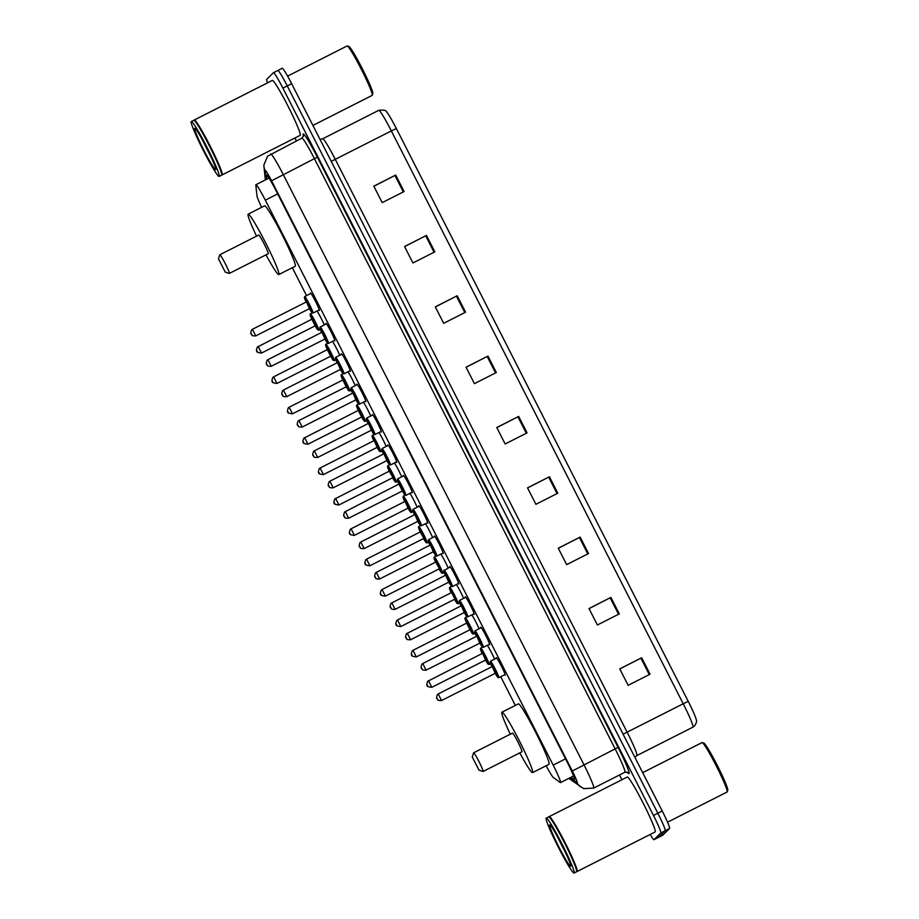 <?xml version="1.0" encoding="UTF-8"?>
<svg xmlns="http://www.w3.org/2000/svg" width="919" height="919" viewBox="0 0 919 919"><rect width="100%" height="100%" fill="white"/><g stroke="black" fill="none" stroke-linecap="round" stroke-linejoin="round"><path stroke-width="1.38" d="M449.816 567.126A9.856 0.758 63.1 0 1 449.759 566.472A9.856 0.758 63.1 0 1 449.782 566.46A9.856 0.758 63.1 0 1 454.848 574.8A9.856 0.758 63.1 0 1 458.707 584.024A9.856 0.758 63.1 0 1 458.684 584.036A9.856 0.758 63.1 0 1 458.179 583.599M434.342 536.742A9.856 0.758 63.1 0 1 434.273 536.076A9.856 0.758 63.1 0 1 439.374 544.404A9.856 0.758 63.1 0 1 443.222 553.629A9.856 0.758 63.1 0 1 443.211 553.64A9.856 0.758 63.1 0 1 442.694 553.215M418.857 506.346A9.856 0.758 63.1 0 1 418.8 505.691A9.856 0.758 63.1 0 1 418.811 505.68A9.856 0.758 63.1 0 1 423.889 514.02A9.856 0.758 63.1 0 1 427.737 523.244A9.856 0.758 63.1 0 1 427.726 523.256A9.856 0.758 63.1 0 1 427.209 522.831M403.372 475.962A9.856 0.758 63.1 0 1 403.315 475.307A9.856 0.758 63.1 0 1 408.404 483.635A9.856 0.758 63.1 0 1 412.252 492.86A9.856 0.758 63.1 0 1 412.24 492.871A9.856 0.758 63.1 0 1 411.723 492.435M465.301 597.511A9.856 0.758 63.1 0 1 465.244 596.856A9.856 0.758 63.1 0 1 470.333 605.184A9.856 0.758 63.1 0 1 474.193 614.409A9.856 0.758 63.1 0 1 474.17 614.42A9.856 0.758 63.1 0 1 473.664 613.984M496.271 658.291A9.856 0.758 63.1 0 1 496.214 657.625A9.856 0.758 63.1 0 1 501.303 665.953A9.856 0.758 63.1 0 1 505.151 675.178A9.856 0.758 63.1 0 1 505.14 675.189A9.856 0.758 63.1 0 1 504.623 674.764M480.786 627.895A9.856 0.758 63.1 0 1 480.729 627.24A9.856 0.758 63.1 0 1 485.818 635.569A9.856 0.758 63.1 0 1 489.666 644.793A9.856 0.758 63.1 0 1 489.655 644.805A9.856 0.758 63.1 0 1 489.138 644.38M387.887 445.577A9.856 0.758 63.1 0 1 387.829 444.922A9.856 0.758 63.1 0 1 392.918 453.239A9.856 0.758 63.1 0 1 396.767 462.475A9.856 0.758 63.1 0 1 396.755 462.475A9.856 0.758 63.1 0 1 396.238 462.05M372.402 415.193A9.856 0.758 63.1 0 1 372.344 414.526A9.856 0.758 63.1 0 1 377.433 422.855A9.856 0.758 63.1 0 1 381.293 432.079A9.856 0.758 63.1 0 1 381.27 432.091A9.856 0.758 63.1 0 1 380.765 431.666M356.917 384.797A9.856 0.758 63.1 0 1 356.859 384.142A9.856 0.758 63.1 0 1 361.948 392.47A9.856 0.758 63.1 0 1 365.808 401.695A9.856 0.758 63.1 0 1 365.785 401.706A9.856 0.758 63.1 0 1 365.28 401.27M341.443 354.412A9.856 0.758 63.1 0 1 341.374 353.758A9.856 0.758 63.1 0 1 341.397 353.746A9.856 0.758 63.1 0 1 346.474 362.086A9.856 0.758 63.1 0 1 350.323 371.31A9.856 0.758 63.1 0 1 350.311 371.322A9.856 0.758 63.1 0 1 349.794 370.885M325.958 324.028A9.856 0.758 63.1 0 1 325.9 323.362A9.856 0.758 63.1 0 1 330.989 331.69A9.856 0.758 63.1 0 1 334.838 340.915A9.856 0.758 63.1 0 1 334.826 340.926A9.856 0.758 63.1 0 1 334.309 340.501M310.473 293.632A9.856 0.758 63.1 0 1 310.415 292.977A9.856 0.758 63.1 0 1 310.427 292.966A9.856 0.758 63.1 0 1 315.504 301.306A9.856 0.758 63.1 0 1 319.352 310.53A9.856 0.758 63.1 0 1 319.341 310.542A9.856 0.758 63.1 0 1 318.824 310.117M546.127 765.745A18.472 1.413 -116.9 0 0 553.433 777.577L560.199 782.54A18.472 1.413 -116.9 0 0 560.475 782.62A18.472 1.413 -116.9 0 0 560.51 782.609A18.472 1.413 -116.9 0 0 553.181 765.102L265.327 200.158A18.472 1.413 -116.9 0 0 255.907 184.719A18.472 1.413 -116.9 0 0 255.827 185.178L256.941 195.701A18.472 1.413 -116.9 0 0 261.639 207.326M292.322 267.716L306.544 295.631M500.729 676.74L515.341 705.413M487.334 645.299A9.856 0.758 63.1 0 1 494.56 659.153M471.849 614.903A9.856 0.758 63.1 0 1 479.075 628.768M456.364 584.518A9.856 0.758 63.1 0 1 463.59 598.384M440.879 554.134A9.856 0.758 63.1 0 1 448.116 567.988M425.405 523.738A9.856 0.758 63.1 0 1 432.631 537.604M409.92 493.354A9.856 0.758 63.1 0 1 417.146 507.219M394.435 462.969A9.856 0.758 63.1 0 1 401.66 476.835M378.95 432.585A9.856 0.758 63.1 0 1 386.175 446.439M363.464 402.189A9.856 0.758 63.1 0 1 370.69 416.054M347.979 371.804A9.856 0.758 63.1 0 1 355.216 385.67M332.506 341.42A9.856 0.758 63.1 0 1 339.731 355.274M317.021 311.036A9.856 0.758 63.1 0 1 324.246 324.889M571.101 777.233L574.168 779.484A18.472 1.413 -116.9 0 0 574.455 779.565A18.472 1.413 -116.9 0 0 574.478 779.553A18.472 1.413 -116.9 0 0 567.161 762.046L275.941 190.509A18.472 1.413 -116.9 0 0 266.521 175.07A18.472 1.413 -116.9 0 0 266.441 175.529L266.832 179.182M267.521 82.859A18.472 1.413 63.1 0 1 266.659 79.402L273.437 72.727A18.472 1.413 63.1 0 1 273.471 72.704A18.472 1.413 63.1 0 1 282.891 88.132L653.478 815.463A18.472 1.413 63.1 0 1 660.807 832.959L654.018 839.644A18.472 1.413 63.1 0 1 653.995 839.667A18.472 1.413 63.1 0 1 650.158 834.463M621.91 779.749L619.498 775.016M296.412 140.917L294.93 138.011M282.202 68.282A18.472 1.413 63.1 0 1 282.236 68.259A18.472 1.413 63.1 0 1 291.645 83.698L662.243 811.017A18.472 1.413 63.1 0 1 669.56 828.524L662.783 835.199L658.406 837.416A18.472 1.413 63.1 0 1 658.372 837.439A18.472 1.413 63.1 0 1 658.337 837.45A18.472 1.413 63.1 0 0 658.406 837.416L665.184 830.742L658.406 837.416L654.018 839.644M662.243 811.017L657.855 813.246A18.472 1.413 63.1 0 1 665.184 830.742A18.472 1.413 63.1 0 0 657.855 813.246L287.268 85.915L657.855 813.246L653.478 815.463M282.236 68.259L277.848 70.487A18.472 1.413 63.1 0 1 277.848 70.487A18.472 1.413 63.1 0 1 287.268 85.915A18.472 1.413 63.1 0 0 277.848 70.487A18.472 1.413 63.1 0 1 277.848 70.487L273.471 72.704M373.849 186.27L395.71 175.07L373.803 186.178L382.189 202.639L404.096 191.531L395.71 175.07M404.601 246.602L426.45 235.402L404.555 246.51L412.93 262.972L434.836 251.863L426.45 235.402M435.342 306.946L457.191 295.746L435.296 306.854L443.682 323.304L465.577 312.196L457.191 295.746M466.082 367.278L487.943 356.078L466.036 367.186L474.422 383.648L496.329 372.54L487.943 356.078M619.797 668.963L641.657 657.763L619.751 668.871L628.136 685.321L650.043 674.213L641.657 657.763M589.056 608.619L610.905 597.419L589.01 608.527L597.396 624.989L619.291 613.881L610.905 597.419M558.315 548.287L580.165 537.087L558.27 548.195L566.644 564.657L588.551 553.548L580.165 537.087M527.563 487.955L549.424 476.754L527.517 487.863L535.903 504.313L557.81 493.204L549.424 476.754M496.823 427.611L518.684 416.41L496.777 427.519L505.163 443.98L527.069 432.872L518.684 416.41M396.33 128.488L391.333 130.912A24.629 1.895 -116.9 0 0 378.777 110.326C383.728 109.752 386.371 110.326 386.727 112.072A20.195 1.551 63.1 0 1 396.33 128.488L688.228 701.358A20.195 1.551 63.1 0 1 696.246 719.692C696.97 721.059 696.384 723.161 694.511 726.01L692.949 727.136A24.629 1.895 -116.9 0 0 692.949 727.136A24.629 1.895 -116.9 0 0 692.983 727.101A24.629 1.895 -116.9 0 0 683.219 703.77L688.228 701.358M653.995 839.667L662.76 835.222A18.472 1.413 63.1 0 1 662.76 835.222A18.472 1.413 63.1 0 1 662.725 835.233M702.001 742.586A27.708 2.125 63.1 0 1 702.047 742.563A27.708 2.125 63.1 0 1 702.231 742.563L703.874 743.103A26.479 2.033 63.1 0 1 717.486 765.803A26.479 2.033 63.1 0 1 727.756 790.191L727.216 791.845A27.708 2.125 63.1 0 1 727.159 791.96A27.708 2.125 63.1 0 1 727.113 791.994A27.708 2.125 63.1 0 1 727.067 792.006M702.231 742.563A27.708 2.125 63.1 0 1 716.475 766.308A27.708 2.125 63.1 0 1 727.216 791.845M549.068 816.934L549.125 816.761A30.787 2.366 63.1 0 1 549.194 816.635A30.787 2.366 63.1 0 1 549.24 816.6A30.787 2.366 63.1 0 1 565.105 842.654A30.787 2.366 63.1 0 1 577.143 871.488A30.787 2.366 63.1 0 1 577.098 871.522A30.787 2.366 63.1 0 1 576.891 871.522L576.73 871.465M627.229 777.06A30.787 2.366 63.1 0 1 627.275 777.026A30.787 2.366 63.1 0 1 643.139 803.08A30.787 2.366 63.1 0 1 655.178 831.913A30.787 2.366 63.1 0 1 655.132 831.948A30.787 2.366 63.1 0 1 655.075 831.971M548.654 816.911A30.787 2.366 63.1 0 1 548.7 816.876A30.787 2.366 63.1 0 1 548.896 816.876L549.309 817.014A30.476 2.343 63.1 0 1 564.99 843.148A30.476 2.343 63.1 0 1 576.81 871.223L576.673 871.637A30.787 2.366 63.1 0 1 576.604 871.763A30.787 2.366 63.1 0 1 576.546 871.798A30.787 2.366 63.1 0 1 576.5 871.821M548.896 816.876A30.787 2.366 63.1 0 1 564.737 843.274A30.787 2.366 63.1 0 1 576.673 871.637M546.185 818.163A30.787 2.366 63.1 0 1 546.231 818.128A30.787 2.366 63.1 0 1 562.095 844.182A30.787 2.366 63.1 0 1 574.134 873.016A30.787 2.366 63.1 0 1 574.088 873.05A30.787 2.366 63.1 0 1 558.224 846.996A30.787 2.366 63.1 0 1 546.185 818.163M472.274 756.946L478.983 770.111L472.251 756.98L473.584 752.856A10.465 0.804 63.1 0 1 473.607 752.81A10.465 0.804 63.1 0 1 473.63 752.799A10.465 0.804 63.1 0 1 479.017 761.667A10.465 0.804 63.1 0 1 483.118 771.466A10.465 0.804 63.1 0 1 483.095 771.478A10.465 0.804 63.1 0 1 483.026 771.478L478.914 770.122M521.958 751.765A10.465 0.804 -116.9 0 0 521.981 751.753A10.465 0.804 -116.9 0 0 517.902 741.943A10.465 0.804 -116.9 0 0 512.503 733.086A10.465 0.804 -116.9 0 0 512.492 733.098L473.63 752.799M510.298 734.201A33.865 2.596 63.1 0 1 501.866 712.248A33.865 2.596 63.1 0 1 501.923 712.214A33.865 2.596 63.1 0 1 519.373 740.875A33.865 2.596 63.1 0 1 532.606 772.592A33.865 2.596 63.1 0 1 532.561 772.626A33.865 2.596 63.1 0 1 519.775 752.879M518.293 703.92A33.865 2.596 63.1 0 1 518.35 703.885A33.865 2.596 63.1 0 1 535.8 732.546A33.865 2.596 63.1 0 1 549.045 764.263A33.865 2.596 63.1 0 1 548.988 764.298A33.865 2.596 63.1 0 1 548.93 764.321M521.981 751.753A10.465 0.804 -116.9 0 0 521.992 751.742L483.095 771.478M218.504 258.894L225.212 272.058L218.504 258.894M219.802 254.873A10.465 0.804 63.1 0 1 219.813 254.804A10.465 0.804 63.1 0 1 219.848 254.77A10.465 0.804 63.1 0 1 219.859 254.758A10.465 0.804 63.1 0 1 225.247 263.615A10.465 0.804 63.1 0 1 229.348 273.414A10.465 0.804 63.1 0 1 229.325 273.425A10.465 0.804 63.1 0 1 229.256 273.425L225.155 272.07M268.187 253.713A10.465 0.804 -116.9 0 0 268.21 253.713A10.465 0.804 -116.9 0 0 264.132 243.891A10.465 0.804 -116.9 0 0 258.733 235.034A10.465 0.804 -116.9 0 0 258.721 235.046M256.539 236.149A33.865 2.596 63.1 0 1 248.096 214.207A33.865 2.596 63.1 0 1 248.153 214.161A33.865 2.596 63.1 0 1 265.602 242.823A33.865 2.596 63.1 0 1 278.848 274.54A33.865 2.596 63.1 0 1 278.79 274.574A33.865 2.596 63.1 0 1 266.005 254.827M264.523 205.867A33.865 2.596 63.1 0 1 264.58 205.833A33.865 2.596 63.1 0 1 282.03 234.494A33.865 2.596 63.1 0 1 295.275 266.211A33.865 2.596 63.1 0 1 295.217 266.246A33.865 2.596 63.1 0 1 295.16 266.269M268.21 253.713A10.465 0.804 -116.9 0 0 268.222 253.701L229.325 273.425M347.06 45.984A27.708 2.125 63.1 0 1 347.106 45.95A27.708 2.125 63.1 0 1 347.29 45.95L348.933 46.49A26.479 2.033 63.1 0 1 362.546 69.189A26.479 2.033 63.1 0 1 372.815 93.589L372.275 95.231A27.708 2.125 63.1 0 1 372.218 95.346A27.708 2.125 63.1 0 1 372.172 95.381A27.708 2.125 63.1 0 1 372.126 95.392M347.29 45.95A27.708 2.125 63.1 0 1 361.535 69.706A27.708 2.125 63.1 0 1 372.275 95.231M194.127 120.32L194.185 120.159A30.787 2.366 63.1 0 1 194.254 120.021A30.787 2.366 63.1 0 1 194.3 119.987A30.787 2.366 63.1 0 1 210.164 146.052A30.787 2.366 63.1 0 1 222.203 174.874A30.787 2.366 63.1 0 1 222.157 174.909A30.787 2.366 63.1 0 1 221.95 174.909L221.789 174.863M272.288 80.447A30.787 2.366 63.1 0 1 272.334 80.424A30.787 2.366 63.1 0 1 288.198 106.478A30.787 2.366 63.1 0 1 300.237 135.3A30.787 2.366 63.1 0 1 300.191 135.334A30.787 2.366 63.1 0 1 300.134 135.357M193.714 120.309A30.787 2.366 63.1 0 1 193.76 120.274A30.787 2.366 63.1 0 1 193.966 120.274L194.368 120.4A30.476 2.343 63.1 0 1 210.049 146.535A30.476 2.343 63.1 0 1 221.87 174.61L221.732 175.024A30.787 2.366 63.1 0 1 221.663 175.161A30.787 2.366 63.1 0 1 221.605 175.184A30.787 2.366 63.1 0 1 221.559 175.207M193.966 120.274A30.787 2.366 63.1 0 1 209.796 146.661A30.787 2.366 63.1 0 1 221.732 175.024M191.244 121.549A30.787 2.366 63.1 0 1 191.29 121.515A30.787 2.366 63.1 0 1 207.154 147.58A30.787 2.366 63.1 0 1 219.193 176.402A30.787 2.366 63.1 0 1 219.147 176.437A30.787 2.366 63.1 0 1 203.283 150.383A30.787 2.366 63.1 0 1 191.244 121.549L193.76 120.274M565.53 758.841L553.181 765.102M277.664 193.898L265.327 200.158M570.228 777.681L576.971 782.609A12.315 0.942 -116.9 0 0 577.178 782.655A12.315 0.942 -116.9 0 0 572.296 770.995L271.576 180.79A12.315 0.942 -116.9 0 0 265.281 170.52A12.315 0.942 -116.9 0 0 265.246 170.808L266.165 179.527M270.645 154.001A24.629 1.895 63.1 0 1 270.68 153.967A24.629 1.895 63.1 0 1 283.236 174.541L583.956 764.746A24.629 1.895 63.1 0 1 593.72 788.077A24.629 1.895 63.1 0 1 593.685 788.1L624.897 772.27A24.629 1.895 -116.9 0 0 615.167 748.916L314.447 158.711A24.629 1.895 -116.9 0 0 301.892 138.137A24.629 1.895 -116.9 0 0 301.857 138.172M303.304 136.529L303.109 134.679A27.708 2.125 63.1 0 1 317.365 157.149L618.085 747.354L572.296 770.995M303.109 134.679A3.079 3.01 173.9 0 1 303.431 135.748L301.892 138.137L267.59 156.196L263.868 165.029L263.948 166.557A12.315 12.039 -6.1 0 0 265.246 170.808M618.085 747.354A27.708 2.125 63.1 0 1 629.067 773.603A27.708 2.125 63.1 0 1 628.607 773.499L626.528 771.983M660.807 832.959L669.56 828.524M282.891 88.132L291.645 83.698M624.897 772.27A24.629 1.895 -116.9 0 0 624.931 772.247L627.688 772.397A3.079 3.033 -53.8 0 1 628.607 773.499M271.576 180.79L317.365 157.149M569.148 778.577L568.872 778.37A12.315 12.142 126.2 0 0 569.148 778.577L583.645 788.628L593.685 788.1M576.971 782.609A12.315 12.142 126.2 0 0 580.647 786.997M331.208 161.342L335.263 159.343L627.149 732.213A24.629 1.895 63.1 0 1 636.913 755.544A24.629 1.895 63.1 0 1 636.878 755.567L692.949 727.136M320.042 139.412L322.707 138.769A24.629 1.895 63.1 0 1 322.707 138.769A24.629 1.895 63.1 0 1 335.263 159.343L391.333 130.912L683.219 703.77L623.093 734.201M517.914 416.801L526.3 433.263M548.654 477.145L557.04 493.595M579.407 537.477L587.781 553.927M610.147 597.809L618.533 614.271M640.888 658.153L649.274 674.603M487.173 356.469L495.559 372.919M456.433 296.136L464.819 312.586M425.692 235.792L434.067 252.254M394.94 175.46L403.326 191.91M549.654 824.963A23.159 1.781 63.1 0 1 561.486 844.285A23.159 1.781 63.1 0 1 570.676 866.215A23.159 1.781 63.1 0 1 558.832 846.893A23.159 1.781 63.1 0 1 549.654 824.963M565.254 851.97A20.08 1.539 63.1 0 1 558.017 837.703M194.713 128.35A23.159 1.781 63.1 0 1 206.545 147.672A23.159 1.781 63.1 0 1 215.735 169.613A23.159 1.781 63.1 0 1 203.892 150.291A23.159 1.781 63.1 0 1 194.713 128.35M210.313 155.368A20.08 1.539 63.1 0 1 203.076 141.101M498.856 677.694A9.236 0.712 63.1 0 1 498.833 677.705A9.236 0.712 63.1 0 1 498.822 677.705L497.696 677.246L495.249 673.305A8.616 0.666 -116.9 0 0 498.029 677.418A8.616 0.666 -116.9 0 0 494.606 669.25A8.616 0.666 -116.9 0 0 490.195 662.059A8.616 0.666 -116.9 0 0 491.906 666.712L490.183 662.438L490.482 661.221A9.236 0.712 63.1 0 1 490.482 661.221A9.236 0.712 63.1 0 1 495.238 669.043A9.236 0.712 63.1 0 1 498.856 677.694L505.094 674.523M492.159 665.896L496.065 673.581M491.895 666.723L438.225 693.937L441.568 700.531L495.238 673.317L492.216 666.264M436.881 698.072L437.444 699.175L436.881 698.072M483.371 647.298A9.236 0.712 63.1 0 1 483.36 647.309A9.236 0.712 63.1 0 1 483.337 647.321L482.211 646.85L479.764 642.921A8.616 0.666 -116.9 0 0 482.544 647.033A8.616 0.666 -116.9 0 0 479.121 638.866A8.616 0.666 -116.9 0 0 474.721 631.675A8.616 0.666 -116.9 0 0 476.421 636.327L474.698 632.054L474.997 630.836A9.236 0.712 63.1 0 1 474.997 630.836A9.236 0.712 63.1 0 1 479.752 638.648A9.236 0.712 63.1 0 1 483.371 647.298M476.674 635.511L480.58 643.197M479.741 642.932L476.731 635.879M426.094 670.135L426.083 670.146C420.328 670.342 422.809 668.584 421.81 668.607C420.845 668.32 420.902 666.815 421.982 664.104L422.751 663.552L426.094 670.135L480.292 642.909M421.396 667.688L421.959 668.779L421.396 667.688M465.772 597.27L459.511 600.452A9.236 0.712 63.1 0 1 459.511 600.452A9.236 0.712 63.1 0 1 464.279 608.263A9.236 0.712 63.1 0 1 467.886 616.913A9.236 0.712 63.1 0 1 467.874 616.925A9.236 0.712 63.1 0 1 467.851 616.925M474.124 613.754L467.507 616.994L464.267 612.536A8.616 0.666 -116.9 0 0 467.059 616.649A8.616 0.666 -116.9 0 0 463.635 608.481A8.616 0.666 -116.9 0 0 459.236 601.29A8.616 0.666 -116.9 0 0 460.936 605.943L459.213 601.669L459.511 600.452M461.189 605.127L465.106 612.801M407.255 633.168L410.609 639.75L464.267 612.536L461.246 605.483M405.922 637.304L406.474 638.395L405.922 637.304M444.015 570.067A9.236 0.712 63.1 0 1 444.026 570.056A9.236 0.712 63.1 0 1 448.794 577.879A9.236 0.712 63.1 0 1 452.401 586.529A9.236 0.712 63.1 0 1 452.389 586.54A9.236 0.712 63.1 0 1 452.366 586.54L451.252 586.081L448.794 582.141A8.616 0.666 -116.9 0 0 451.574 586.253A8.616 0.666 -116.9 0 0 448.162 578.085A8.616 0.666 -116.9 0 0 443.751 570.894A8.616 0.666 -116.9 0 0 445.462 575.547M445.704 574.743L449.621 582.416M391.77 602.784L395.124 609.366L448.782 582.152L443.647 570.802L450.287 566.885M390.437 606.908L390.989 608.01L390.437 606.908M434.802 536.501L428.553 539.671A9.236 0.712 63.1 0 1 428.553 539.671A9.236 0.712 63.1 0 1 433.308 547.494A9.236 0.712 63.1 0 1 436.916 556.144A9.236 0.712 63.1 0 1 436.904 556.144A9.236 0.712 63.1 0 1 436.881 556.156M443.165 552.974L436.548 556.225L433.297 551.768A8.616 0.666 -116.9 0 0 436.088 555.869A8.616 0.666 -116.9 0 0 432.677 547.701A8.616 0.666 -116.9 0 0 428.265 540.51A8.616 0.666 -116.9 0 0 429.977 545.162L428.254 540.889L428.553 539.671M430.218 544.347L434.136 552.032M429.966 545.174L376.296 572.388L379.639 578.981L433.297 551.768L430.287 544.714M376.296 572.388L375.526 572.939C374.447 575.65 374.401 577.155 375.366 577.442C376.365 577.419 373.872 579.177 379.639 578.981L379.627 578.981M374.952 576.523L375.515 577.614L374.952 576.523M421.43 525.748A9.236 0.712 63.1 0 1 421.419 525.76A9.236 0.712 63.1 0 1 421.396 525.771L420.282 525.3L417.835 521.372A8.616 0.666 -116.9 0 0 420.603 525.484A8.616 0.666 -116.9 0 0 417.192 517.317A8.616 0.666 -116.9 0 0 412.78 510.125A8.616 0.666 -116.9 0 0 414.492 514.778L412.769 510.504L413.068 509.287A9.236 0.712 63.1 0 1 417.823 517.098A9.236 0.712 63.1 0 1 421.43 525.748M414.745 513.962L418.65 521.636M414.48 514.789L360.811 542.003L364.154 548.597L417.823 521.372L414.802 514.318M359.467 546.139L360.03 547.23L359.467 546.139M413.056 509.298A9.236 0.712 63.1 0 1 413.068 509.287L419.328 506.116M403.843 475.72L397.582 478.902A9.236 0.712 63.1 0 1 397.582 478.902A9.236 0.712 63.1 0 1 402.338 486.714A9.236 0.712 63.1 0 1 405.957 495.364A9.236 0.712 63.1 0 1 405.934 495.375A9.236 0.712 63.1 0 1 405.922 495.375L404.797 494.916L402.35 490.976A8.616 0.666 -116.9 0 0 405.13 495.088A8.616 0.666 -116.9 0 0 401.706 486.932A8.616 0.666 -116.9 0 0 397.295 479.729A8.616 0.666 -116.9 0 0 399.007 484.393L398.984 484.405M399.26 483.578L403.165 491.251M399.305 483.888L345.326 511.607L348.68 518.201L402.338 490.987L397.709 481.372L397.582 478.902M348.669 518.201L348.669 518.201C342.913 518.408 345.395 516.65 344.395 516.662C343.43 516.375 343.488 514.881 344.568 512.17L345.326 511.607M343.982 515.743L344.545 516.846L343.982 515.743M390.472 464.98A9.236 0.712 63.1 0 1 390.46 464.991A9.236 0.712 63.1 0 1 390.437 464.991L389.311 464.532L386.865 460.591A8.616 0.666 -116.9 0 0 389.645 464.704A8.616 0.666 -116.9 0 0 386.221 456.536A8.616 0.666 -116.9 0 0 381.822 449.345A8.616 0.666 -116.9 0 0 383.522 453.997L381.799 449.724L382.097 448.506A9.236 0.712 63.1 0 1 382.097 448.506A9.236 0.712 63.1 0 1 386.853 456.329A9.236 0.712 63.1 0 1 390.472 464.98M383.774 453.182L387.68 460.867M383.51 454.009L329.852 481.223L333.195 487.817L386.853 460.603L383.832 453.549M328.497 485.358L329.059 486.461L328.497 485.358M372.873 414.951L366.612 418.122A9.236 0.712 63.1 0 1 366.612 418.122A9.236 0.712 63.1 0 1 371.379 425.945A9.236 0.712 63.1 0 1 374.986 434.584A9.236 0.712 63.1 0 1 374.975 434.595A9.236 0.712 63.1 0 1 374.952 434.607M381.224 431.425L374.607 434.664L371.368 430.207A8.616 0.666 -116.9 0 0 374.159 434.319A8.616 0.666 -116.9 0 0 370.736 426.152A8.616 0.666 -116.9 0 0 366.336 418.961A8.616 0.666 -116.9 0 0 368.037 423.613L366.313 419.34L366.612 418.122M368.289 422.797L372.206 430.483M368.025 423.625L314.367 450.838L317.71 457.432L371.368 430.207L368.347 423.165M313.023 454.974L313.574 456.065L313.023 454.974M357.388 384.567L351.127 387.738A9.236 0.712 63.1 0 1 351.127 387.738A9.236 0.712 63.1 0 1 355.894 395.549A9.236 0.712 63.1 0 1 359.501 404.199A9.236 0.712 63.1 0 1 359.49 404.211A9.236 0.712 63.1 0 1 359.467 404.222M365.751 401.04L359.122 404.28L355.883 399.822A8.616 0.666 -116.9 0 0 358.674 403.935A8.616 0.666 -116.9 0 0 355.262 395.767A8.616 0.666 -116.9 0 0 350.851 388.576A8.616 0.666 -116.9 0 0 352.563 393.229L350.84 388.955L351.127 387.738M352.804 392.413L356.721 400.087M298.87 420.454L302.213 427.048L355.883 399.822L352.873 392.769M297.538 424.589L298.089 425.681L297.538 424.589M344.016 373.815A9.236 0.712 63.1 0 1 344.005 373.826A9.236 0.712 63.1 0 1 343.982 373.826L342.867 373.367L340.421 369.427A8.616 0.666 -116.9 0 0 343.189 373.539A8.616 0.666 -116.9 0 0 339.777 365.371A8.616 0.666 -116.9 0 0 335.366 358.18A8.616 0.666 -116.9 0 0 337.078 362.844L335.355 358.571L335.653 357.353A9.236 0.712 63.1 0 1 340.409 365.165A9.236 0.712 63.1 0 1 344.016 373.815L350.265 370.656M337.319 362.029L341.236 369.702M337.066 362.844L283.397 390.058L286.751 396.652L340.409 369.438L337.388 362.385M282.053 394.194L282.615 395.296L282.053 394.194M335.63 357.353A9.236 0.712 63.1 0 1 335.653 357.353L341.902 354.171M320.157 326.969A9.236 0.712 63.1 0 1 320.168 326.957A9.236 0.712 63.1 0 1 324.924 334.78A9.236 0.712 63.1 0 1 328.531 343.43A9.236 0.712 63.1 0 1 328.52 343.442A9.236 0.712 63.1 0 1 328.497 343.442M334.78 340.26L328.163 343.511L324.924 339.054A8.616 0.666 -116.9 0 0 327.704 343.155A8.616 0.666 -116.9 0 0 324.292 334.987A8.616 0.666 -116.9 0 0 319.881 327.796A8.616 0.666 -116.9 0 0 321.593 332.448L319.927 327.153L326.429 323.787M321.845 331.633L325.751 339.318M321.581 332.46L267.911 359.674L271.254 366.267L324.924 339.054L321.903 332M266.567 363.809L267.13 364.912L266.567 363.809M313.057 313.034A9.236 0.712 63.1 0 1 313.034 313.046A9.236 0.712 63.1 0 1 313.023 313.057L311.897 312.586L309.45 308.658A8.616 0.666 -116.9 0 0 312.23 312.77A8.616 0.666 -116.9 0 0 308.807 304.603A8.616 0.666 -116.9 0 0 304.396 297.411A8.616 0.666 -116.9 0 0 306.107 302.064L304.384 297.79L304.683 296.573A9.236 0.712 63.1 0 1 309.439 304.384A9.236 0.712 63.1 0 1 313.057 313.034L319.295 309.875M306.36 301.248L310.266 308.933M306.096 302.075L252.426 329.289L255.769 335.883L309.439 308.658L306.418 301.616M251.082 333.425L251.645 334.516L251.082 333.425M304.671 296.584A9.236 0.712 63.1 0 1 304.683 296.573L310.944 293.402M480.717 648.01A9.236 0.712 63.1 0 1 480.729 648.01A9.236 0.712 63.1 0 1 485.496 655.821A9.236 0.712 63.1 0 1 489.103 664.471A9.236 0.712 63.1 0 1 489.092 664.483A9.236 0.712 63.1 0 1 489.069 664.483L490.608 663.713M486.036 660.083L485.496 660.095A8.616 0.666 -116.9 0 0 488.276 664.196A8.616 0.666 -116.9 0 0 484.853 656.04A8.616 0.666 -116.9 0 0 480.453 648.837A8.616 0.666 -116.9 0 0 482.165 653.501M428.472 680.726L431.827 687.309L485.485 660.095M427.691 685.953L427.14 684.85L427.691 685.953M489.092 664.483L488.104 664.207L485.714 660.485L482.475 653.041M482.406 652.685L486.323 660.359M470.551 629.699L470 629.71A8.616 0.666 -116.9 0 0 472.791 633.811A8.616 0.666 -116.9 0 0 469.379 625.644A8.616 0.666 -116.9 0 0 464.968 618.453A8.616 0.666 -116.9 0 0 466.68 623.105L464.945 618.809L465.255 617.614A9.236 0.712 63.1 0 1 465.255 617.614A9.236 0.712 63.1 0 1 470.011 625.437A9.236 0.712 63.1 0 1 473.618 634.087A9.236 0.712 63.1 0 1 473.607 634.099A9.236 0.712 63.1 0 1 473.584 634.099M412.999 650.33L466.657 623.116L470.011 629.699L416.341 656.924C412.516 656.545 410.965 655.798 411.701 654.673C411.011 654.891 411.195 653.627 412.229 650.882L412.999 650.33L416.33 656.924M412.217 655.569L411.655 654.466L412.217 655.569M466.921 622.289L470.838 629.974M449.759 587.241A9.236 0.712 63.1 0 1 449.77 587.23A9.236 0.712 63.1 0 1 454.526 595.053A9.236 0.712 63.1 0 1 458.133 603.691A9.236 0.712 63.1 0 1 458.121 603.703A9.236 0.712 63.1 0 1 458.099 603.714L459.649 602.933M458.121 603.703L457.145 603.427L454.537 599.314A8.616 0.666 -116.9 0 0 457.306 603.427A8.616 0.666 -116.9 0 0 453.894 595.259A8.616 0.666 -116.9 0 0 449.483 588.068A8.616 0.666 -116.9 0 0 451.195 592.721L449.391 587.792L451.505 586.345M455.066 599.303L451.505 592.273M400.856 626.54C397.031 626.161 395.48 625.414 396.215 624.277C395.526 624.495 395.71 623.243 396.744 620.497L397.513 619.946L400.856 626.54L454.526 599.314M396.732 625.173L396.169 624.081L396.732 625.173M451.436 591.905L455.353 599.59M439.581 568.918L435.261 561.36L434.285 556.845A9.236 0.712 63.1 0 1 434.285 556.845A9.236 0.712 63.1 0 1 439.041 564.657A9.236 0.712 63.1 0 1 442.659 573.307A9.236 0.712 63.1 0 1 442.636 573.318A9.236 0.712 63.1 0 1 442.625 573.33L444.164 572.548M385.371 596.144L385.371 596.144C381.546 595.776 380.007 595.018 380.742 593.892C380.052 594.111 380.225 592.847 381.259 590.113L382.028 589.561L385.383 596.144L439.041 568.93A8.616 0.666 -116.9 0 0 441.832 573.042A8.616 0.666 -116.9 0 0 438.409 564.875A8.616 0.666 -116.9 0 0 433.998 557.684A8.616 0.666 -116.9 0 0 435.709 562.336L435.686 562.348M381.247 594.788L380.684 593.697L381.247 594.788M435.962 561.52L439.868 569.194M424.096 538.534L420.213 531.952L418.501 527.655L418.8 526.461A9.236 0.712 63.1 0 1 418.8 526.461A9.236 0.712 63.1 0 1 423.556 534.272A9.236 0.712 63.1 0 1 427.174 542.922A9.236 0.712 63.1 0 1 427.151 542.934A9.236 0.712 63.1 0 1 427.14 542.934L428.679 542.164M369.897 565.759L369.897 565.759C366.061 565.38 364.521 564.634 365.257 563.508C364.567 563.726 364.74 562.462 365.785 559.717L366.555 559.166L369.897 565.759L423.556 538.545A8.616 0.666 -116.9 0 0 426.347 542.647A8.616 0.666 -116.9 0 0 422.924 534.479A8.616 0.666 -116.9 0 0 418.524 527.288A8.616 0.666 -116.9 0 0 420.224 531.94L420.534 531.492M365.762 564.404L365.199 563.301L365.762 564.404M420.477 531.136L424.383 538.81M408.61 508.138L408.07 508.161A8.616 0.666 -116.9 0 0 410.862 512.262A8.616 0.666 -116.9 0 0 407.439 504.094A8.616 0.666 -116.9 0 0 403.039 496.903A8.616 0.666 -116.9 0 0 404.739 501.556L403.016 497.259L403.315 496.065A9.236 0.712 63.1 0 1 403.315 496.065A9.236 0.712 63.1 0 1 408.082 503.888A9.236 0.712 63.1 0 1 411.689 512.538A9.236 0.712 63.1 0 1 411.678 512.538A9.236 0.712 63.1 0 1 411.655 512.549M354.412 535.375C350.576 534.996 349.036 534.249 349.771 533.123C349.082 533.342 349.254 532.078 350.3 529.333L351.069 528.781L354.412 535.375L408.07 508.161L405.049 501.108M350.277 534.019L349.725 532.917L350.277 534.019M404.992 500.74L408.909 508.425M393.137 477.754L389.242 471.183L387.531 466.875L387.829 465.68A9.236 0.712 63.1 0 1 387.829 465.68A9.236 0.712 63.1 0 1 392.597 473.492A9.236 0.712 63.1 0 1 396.204 482.142A9.236 0.712 63.1 0 1 396.192 482.153A9.236 0.712 63.1 0 1 396.169 482.165M335.573 498.397L338.927 504.979L392.585 477.765A8.616 0.666 -116.9 0 0 395.377 481.878A8.616 0.666 -116.9 0 0 391.953 473.71A8.616 0.666 -116.9 0 0 387.554 466.519A8.616 0.666 -116.9 0 0 389.265 471.171L389.576 470.723M334.792 503.623L334.24 502.532L334.792 503.623M389.507 470.356L393.424 478.041M338.927 504.979L338.916 504.99C335.102 504.611 333.551 503.853 334.286 502.727C333.597 502.946 333.769 501.694 334.815 498.948L389.242 471.183M372.333 435.307A9.236 0.712 63.1 0 1 372.356 435.296A9.236 0.712 63.1 0 1 377.112 443.107A9.236 0.712 63.1 0 1 380.719 451.757A9.236 0.712 63.1 0 1 380.707 451.769A9.236 0.712 63.1 0 1 380.684 451.769L382.224 450.999M377.652 447.369L377.112 447.381A8.616 0.666 -116.9 0 0 379.892 451.482A8.616 0.666 -116.9 0 0 376.48 443.326A8.616 0.666 -116.9 0 0 372.069 436.134A8.616 0.666 -116.9 0 0 373.78 440.787L371.965 436.008L374.09 434.411M323.442 474.595C319.617 474.227 318.066 473.469 318.801 472.343C318.112 472.561 318.296 471.298 319.33 468.564L320.099 468.012L323.454 474.595L377.1 447.381M319.318 473.239L318.755 472.136L319.318 473.239M380.707 451.769L377.341 447.771L374.09 440.327M374.022 439.971L377.939 447.645M356.859 404.911A9.236 0.712 63.1 0 1 356.871 404.9A9.236 0.712 63.1 0 1 361.627 412.723A9.236 0.712 63.1 0 1 365.234 421.373A9.236 0.712 63.1 0 1 365.222 421.384A9.236 0.712 63.1 0 1 365.199 421.384M362.166 416.985L361.627 416.996A8.616 0.666 -116.9 0 0 364.406 421.097A8.616 0.666 -116.9 0 0 360.995 412.93A8.616 0.666 -116.9 0 0 356.583 405.738A8.616 0.666 -116.9 0 0 358.295 410.391L358.605 409.943M304.614 437.628L307.968 444.21L361.627 416.996L358.284 410.402L303.844 438.168C302.81 440.913 302.627 442.177 303.316 441.959C302.581 443.084 304.132 443.831 307.957 444.21M303.833 442.855L303.27 441.752L303.833 442.855M358.536 409.575L362.454 417.26M341.374 374.527A9.236 0.712 63.1 0 1 341.386 374.515A9.236 0.712 63.1 0 1 346.141 382.338A9.236 0.712 63.1 0 1 349.76 390.989A9.236 0.712 63.1 0 1 349.737 390.989A9.236 0.712 63.1 0 1 349.725 391L351.265 390.219M349.737 390.989L348.76 390.713L346.153 386.6A8.616 0.666 -116.9 0 0 348.933 390.713A8.616 0.666 -116.9 0 0 345.51 382.545A8.616 0.666 -116.9 0 0 341.098 375.354A8.616 0.666 -116.9 0 0 342.81 380.007L343.12 379.558M346.13 386.612L342.798 380.018L289.129 407.232L292.472 413.826L346.681 386.589M288.348 412.459L287.785 411.367L288.348 412.459M343.063 379.191L346.968 386.876M325.889 344.143A9.236 0.712 63.1 0 1 325.9 344.131A9.236 0.712 63.1 0 1 330.656 351.943A9.236 0.712 63.1 0 1 334.275 360.593A9.236 0.712 63.1 0 1 334.252 360.604A9.236 0.712 63.1 0 1 334.24 360.616L335.78 359.834M331.196 356.204L330.656 356.216A8.616 0.666 -116.9 0 0 333.448 360.328A8.616 0.666 -116.9 0 0 330.024 352.161A8.616 0.666 -116.9 0 0 325.625 344.97A8.616 0.666 -116.9 0 0 327.325 349.622L327.302 349.634M273.655 376.847L327.313 349.634L330.656 356.216L276.998 383.43C273.161 383.062 271.622 382.304 272.357 381.178C271.668 381.396 271.84 380.133 272.886 377.399L273.655 376.847L276.987 383.441M272.863 382.074L272.3 380.983L272.863 382.074M327.578 348.806L331.483 356.48M310.404 313.758A9.236 0.712 63.1 0 1 310.415 313.747A9.236 0.712 63.1 0 1 315.183 321.558A9.236 0.712 63.1 0 1 318.79 330.208A9.236 0.712 63.1 0 1 318.778 330.22A9.236 0.712 63.1 0 1 318.755 330.22L320.294 329.45M315.711 325.82L315.171 325.831A8.616 0.666 -116.9 0 0 317.963 329.932A8.616 0.666 -116.9 0 0 314.539 321.776A8.616 0.666 -116.9 0 0 310.14 314.574A8.616 0.666 -116.9 0 0 311.84 319.238L312.15 318.778M258.159 346.463L261.513 353.045L315.171 325.831L311.828 319.238L257.4 347.014C256.355 349.748 256.183 351.012 256.872 350.794C256.137 351.92 257.676 352.666 261.513 353.045M257.377 351.69L256.826 350.587L257.377 351.69M312.092 318.422L316.01 326.096M573.582 775.981L560.475 782.62M269.014 178.079L255.907 184.719M263.948 166.557L265.373 179.929M378.777 110.326L322.707 138.769M634.845 757.256L636.878 755.567M642.691 772.661L702.047 742.563M549.24 816.6L627.275 777.026M546.231 818.128L548.7 816.876M551.136 826.261L550.872 826.078C551.859 824.596 572.181 864.951 570.423 864.618L570.423 864.297M574.088 873.05L576.546 871.798M577.098 871.522L655.132 831.948M667.539 822.206L727.113 791.994M501.923 712.214L518.35 703.885M532.561 772.626L548.988 764.298M219.859 254.758L258.733 235.034M248.153 214.161L264.58 205.833M278.79 274.574L295.217 266.246M218.481 258.928L219.813 254.804M287.601 76.128L347.106 45.95M194.3 119.987L272.334 80.424M196.195 129.648L195.931 129.464C196.919 127.994 217.24 168.349 215.483 168.005L215.483 167.683M219.147 176.437L221.605 175.184M222.157 174.909L300.191 135.334M312.919 125.432L372.172 95.381M441.568 700.531C435.813 700.726 438.294 698.968 437.295 698.991C436.33 698.704 436.387 697.199 437.467 694.488L438.225 693.937M490.482 661.221L496.742 658.05M483.36 647.309L489.609 644.139M474.997 630.836L481.257 627.666M422.751 663.552L476.41 636.339M410.609 639.75C404.842 639.957 407.335 638.2 406.324 638.211C405.359 637.924 405.417 636.43 406.497 633.719L460.924 605.943M445.772 575.099L391.012 603.323C389.932 606.046 389.874 607.539 390.851 607.827C391.85 607.804 389.357 609.573 395.124 609.366M452.389 586.54L458.65 583.358M364.154 548.586C358.387 548.792 360.88 547.035 359.88 547.058C358.915 546.771 358.973 545.266 360.041 542.555L360.811 542.003M421.419 525.76L427.68 522.589M405.934 495.375L412.194 492.205M333.195 487.817C327.428 488.023 329.91 486.254 328.91 486.277C327.945 485.99 328.003 484.497 329.082 481.774L329.852 481.223M390.46 464.991L396.709 461.809M382.097 448.506L388.358 445.336M317.71 457.432C311.943 457.628 314.436 455.87 313.425 455.893C312.46 455.606 312.517 454.101 313.597 451.39L314.367 450.838M302.225 427.036C296.458 427.243 298.951 425.486 297.951 425.497C296.975 425.221 297.032 423.716 298.112 421.005L352.54 393.229M286.739 396.652C280.973 396.859 283.466 395.09 282.466 395.113C281.501 394.825 281.547 393.332 282.627 390.609L283.397 390.058M271.254 366.267C265.488 366.463 267.98 364.705 266.981 364.728C266.016 364.441 266.073 362.936 267.142 360.225L267.911 359.674M255.769 335.883C250.014 336.078 252.495 334.321 251.496 334.344C250.531 334.056 250.588 332.552 251.668 329.841L252.426 329.289M482.464 647.125L480.35 648.722L482.153 653.501L427.714 681.278C426.669 684.012 426.496 685.275 427.186 685.057C426.45 686.183 428.001 686.93 431.827 687.309M465.255 617.614L466.99 616.741M470.023 629.699L472.871 634.018L475.123 633.317M397.513 619.946L451.183 592.732M382.028 589.561L436.02 561.877M434.285 556.845L436.02 555.961M439.052 568.93L441.66 573.042L442.636 573.318M366.555 559.166L420.213 531.952M418.8 526.461L420.534 525.576M423.567 538.534L426.175 542.658L427.151 542.934M351.069 528.781L404.728 501.567M403.315 496.065L405.049 495.192M408.082 508.15L410.931 512.469L413.194 511.768M387.829 465.68L389.564 464.796M392.597 477.765L395.446 482.084L397.709 481.384M320.099 468.012L373.757 440.787M358.605 404.027L356.492 405.463L358.295 410.391M361.638 416.985L364.487 421.316L366.75 420.615M343.12 373.642L341.006 375.078L342.81 380.007M289.129 407.232L288.359 407.783C287.325 410.529 287.153 411.792 287.842 411.574C287.107 412.7 288.646 413.447 292.472 413.826M327.635 343.246L325.521 344.682L327.635 349.163M330.668 356.216L333.275 360.328L334.252 360.604M312.15 312.862L310.036 314.459L311.84 319.238M315.183 325.82L317.79 329.944L318.778 330.22"/></g></svg>
